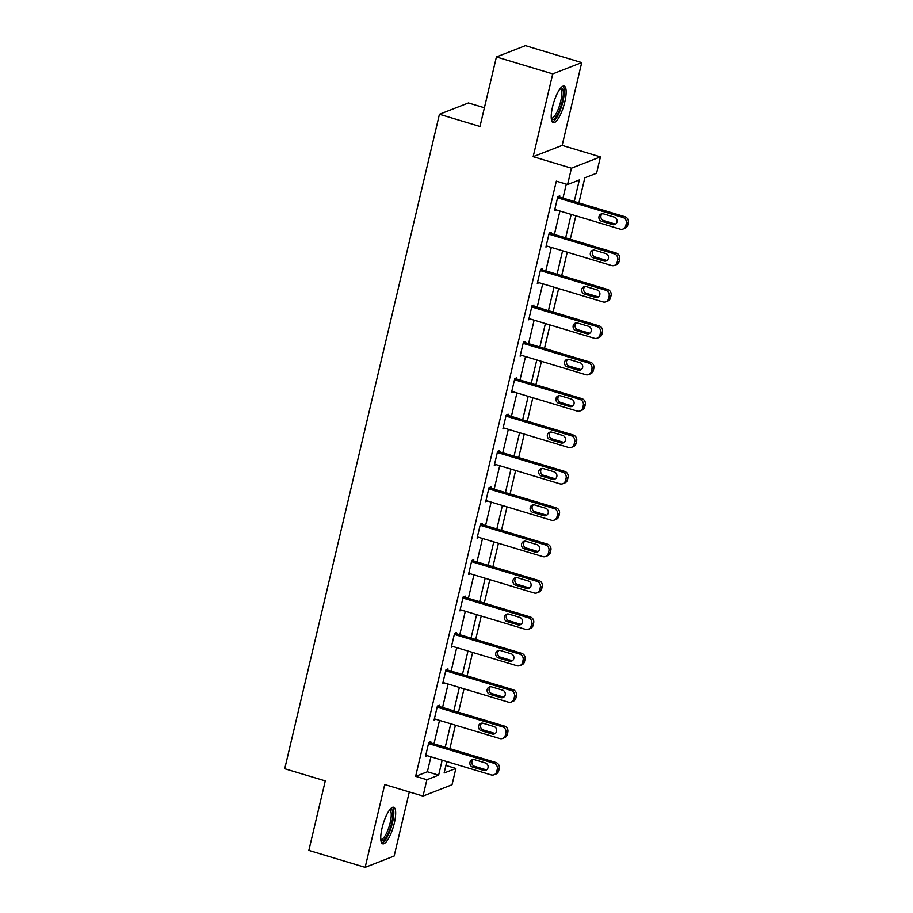<?xml version="1.0" encoding="UTF-8"?>
<svg xmlns="http://www.w3.org/2000/svg" width="913" height="913" viewBox="0 0 913 913"><rect width="100%" height="100%" fill="white"/><g stroke="black" fill="none" stroke-linecap="round" stroke-linejoin="round"><path stroke-width="1.37" d="M394.313 823.161A19.093 5.284 106.7 0 0 393.697 807.263A19.093 5.284 106.7 0 0 382.091 827.931A19.093 5.284 106.7 0 0 382.707 843.829A19.093 5.284 106.7 0 0 394.313 823.161M564.793 102.005A19.093 5.284 106.7 0 0 564.177 86.096A19.093 5.284 106.7 0 0 552.57 106.764A19.093 5.284 106.7 0 0 553.187 122.673A19.093 5.284 106.7 0 0 564.793 102.005M445.921 765.436L455.884 768.438L452.026 784.758L423.027 796.068L426.885 779.736L438.639 775.16L442.177 760.175M484.404 107.768L468.437 102.964L439.438 114.273L284.73 768.723L325.279 780.912L308.845 850.414L365.154 867.35L394.154 856.04L409.309 791.936M439.438 114.273L479.987 126.462L496.41 56.96L525.409 45.65L581.729 62.586L552.73 73.885L533.158 156.682L571.447 168.197L600.446 156.888L596.588 173.219L584.822 177.807L578.899 202.88M533.158 156.682L562.157 145.384L581.729 62.586M562.157 145.384L600.446 156.888M496.41 56.96L552.73 73.885M574.254 201.488L579.344 179.941L567.589 184.529L556.325 181.139L415.62 776.347L427.375 771.77L430.913 756.797M433.972 743.867L439.518 720.403M442.577 707.484L448.123 684.02M451.17 671.101L456.717 647.637M459.775 634.718L465.322 611.254M468.38 598.335L473.927 574.87M476.974 561.94L482.521 538.487M485.579 525.557L491.126 502.104M494.184 489.174L499.719 465.721M502.778 452.791L508.324 429.327M511.383 416.408L516.929 392.944M519.976 380.025L525.523 356.561M528.581 343.642L534.128 320.178M537.186 307.247L542.733 283.795M545.78 270.864L551.326 247.412M554.385 234.481L559.931 211.029M562.99 198.098L566.288 184.129M559.498 197.048L559.772 195.884L557.82 196.649L554.511 210.641L556.314 209.933M550.893 233.431L551.178 232.267L549.215 233.032L545.906 247.024L547.72 246.316M542.299 269.814L542.573 268.65L540.61 269.415L537.301 283.407L539.115 282.71M533.694 306.209L533.968 305.033L532.017 305.798L528.707 319.801L530.51 319.094M525.089 342.592L525.374 341.428L523.411 342.181L520.102 356.184L521.916 355.477M516.496 378.975L516.769 377.811L514.806 378.575L511.497 392.567L513.311 391.86M507.89 415.358L508.164 414.194L506.213 414.959L502.903 428.95L504.706 428.243M499.297 451.741L499.571 450.577L497.608 451.342L494.298 465.333L496.113 464.626M490.692 488.124L490.966 486.96L489.003 487.725L485.705 501.716L487.508 501.009M482.087 524.507L482.361 523.343L480.409 524.108L477.1 538.099L478.903 537.403M473.493 560.902L473.767 559.726L471.804 560.491L468.495 574.482L470.309 573.786M464.888 597.285L465.162 596.109L463.199 596.874L459.901 610.877L461.704 610.169M456.283 633.668L456.568 632.504L454.606 633.268L451.296 647.26L453.099 646.552M447.69 670.051L447.963 668.887L446.001 669.651L442.691 683.643L444.505 682.935M439.085 706.434L439.358 705.27L437.407 706.034L434.097 720.026L435.9 719.318M430.48 742.817L430.765 741.653L428.802 742.417L425.492 756.409L427.307 755.702M423.027 796.068L384.727 784.552L365.154 867.35M415.62 776.347L426.885 779.736M567.589 184.529L571.447 168.197M446.834 761.579L444.129 773.014L455.884 768.438M575.841 215.81L570.294 239.263M567.247 252.193L561.7 275.658M558.642 288.576L553.095 312.041M550.037 324.96L544.49 348.424M541.443 361.343L535.897 384.807M532.838 397.726L527.292 421.19M524.233 434.12L518.687 457.573M515.64 470.503L510.093 493.956M507.035 506.886L501.488 530.339M498.43 543.269L492.894 566.733M489.836 579.652L484.289 603.116M481.231 616.035L475.684 639.499M472.637 652.418L467.091 675.882M464.032 688.813L458.486 712.266M455.427 725.196L449.881 748.649M445.236 747.256L450.782 723.792M453.841 710.873L459.376 687.409M462.435 674.49L467.981 651.026M471.04 638.096L476.586 614.643M479.633 601.713L485.18 578.26M488.238 565.33L493.785 541.866M496.843 528.947L502.39 505.482M505.437 492.564L510.983 469.099M514.042 456.18L519.588 432.716M522.647 419.797L528.193 396.333M531.24 383.403L536.787 359.95M539.845 347.02L545.392 323.567M548.451 310.637L553.997 287.184M557.044 274.254L562.591 250.79M565.649 237.871L571.196 214.407M427.375 771.77L438.639 775.16M557.535 197.813L622.906 217.465A4.896 4.599 -111.3 0 1 626.307 223.491L625.759 225.819A4.896 4.599 -111.3 0 1 620.144 229.129L554.784 209.476M623.031 229.026L624.994 228.261A4.896 4.599 68.7 0 0 627.71 225.055L628.27 222.726A4.896 4.599 68.7 0 0 624.869 216.701L557.969 196.592M614.301 217.123A3.914 3.675 68.7 0 1 614.837 224.507A3.914 3.675 68.7 0 1 612.532 224.587L601.724 221.345A3.914 3.675 68.7 0 1 601.188 213.962A3.914 3.675 68.7 0 1 603.493 213.882L614.301 217.123M615.761 223.97A3.914 3.675 68.7 0 1 614.495 223.833L603.687 220.581A3.914 3.675 68.7 0 1 602.226 213.733M560.65 88.082A16.525 4.576 -73.3 0 1 562.944 97.851A16.525 4.576 -73.3 0 1 556.302 116.442A16.525 4.576 -73.3 0 1 551.326 119.078M551.247 118.119A15.304 4.234 106.7 0 0 551.349 118.154A15.304 4.234 106.7 0 0 555.218 115.175A15.304 4.234 106.7 0 0 561.118 99.369A15.304 4.234 106.7 0 0 560.16 88.858A15.304 4.234 106.7 0 0 560.046 88.823M552.297 122.022A18.968 5.25 106.7 0 0 556.211 118.313A18.968 5.25 106.7 0 0 563.253 100.145A18.968 5.25 106.7 0 0 563.081 86.153M390.171 809.238A16.525 4.576 -73.3 0 1 391.688 822.944A16.525 4.576 -73.3 0 1 380.858 840.234M380.767 839.275A15.304 4.234 106.7 0 0 380.869 839.321A15.304 4.234 106.7 0 0 390.171 822.75A15.304 4.234 106.7 0 0 389.68 810.014A15.304 4.234 106.7 0 0 389.577 809.991M381.817 843.178A18.968 5.25 106.7 0 0 392.476 822.636A18.968 5.25 106.7 0 0 392.601 807.32M548.941 234.196L614.301 253.848A4.896 4.599 -111.3 0 1 617.702 259.874L617.154 262.202A4.896 4.599 -111.3 0 1 611.55 265.512L546.179 245.859M614.426 265.409L616.389 264.644A4.896 4.599 68.7 0 0 619.117 261.438L619.665 259.109A4.896 4.599 68.7 0 0 616.264 253.084L549.364 232.975M605.696 253.517A3.914 3.675 68.7 0 1 606.243 260.89A3.914 3.675 68.7 0 1 603.938 260.981L593.119 257.728A3.914 3.675 68.7 0 1 592.583 250.345A3.914 3.675 68.7 0 1 594.888 250.265L605.696 253.517M607.156 260.365A3.914 3.675 68.7 0 1 605.89 260.216L595.082 256.964A3.914 3.675 68.7 0 1 593.621 250.116M540.336 270.579L605.707 290.231A4.896 4.599 -111.3 0 1 609.108 296.257L608.56 298.585A4.896 4.599 -111.3 0 1 602.945 301.895L537.586 282.243M605.833 301.792L607.784 301.028A4.896 4.599 68.7 0 0 610.512 297.821L611.071 295.492A4.896 4.599 68.7 0 0 607.659 289.478L540.758 269.358M597.102 289.9A3.914 3.675 68.7 0 1 597.638 297.273A3.914 3.675 68.7 0 1 595.333 297.364L584.525 294.112A3.914 3.675 68.7 0 1 583.978 286.728A3.914 3.675 68.7 0 1 586.283 286.648L597.102 289.9M598.563 296.748A3.914 3.675 68.7 0 1 597.296 296.599L586.477 293.347A3.914 3.675 68.7 0 1 585.016 286.499M531.731 306.973L597.102 326.626A4.896 4.599 -111.3 0 1 600.503 332.64L599.955 334.968A4.896 4.599 -111.3 0 1 594.352 338.278L528.981 318.626M597.228 338.175L599.19 337.411A4.896 4.599 68.7 0 0 601.918 334.204L602.466 331.876A4.896 4.599 68.7 0 0 599.065 325.861L532.165 305.741M588.497 326.283A3.914 3.675 68.7 0 1 589.033 333.667A3.914 3.675 68.7 0 1 586.728 333.747L575.92 330.495A3.914 3.675 68.7 0 1 575.384 323.111A3.914 3.675 68.7 0 1 577.689 323.031L588.497 326.283M589.958 333.131A3.914 3.675 68.7 0 1 588.691 332.983L577.883 329.73A3.914 3.675 68.7 0 1 576.423 322.882M523.138 343.356L588.497 363.009A4.896 4.599 -111.3 0 1 591.909 369.023L591.35 371.351A4.896 4.599 -111.3 0 1 585.747 374.672L520.376 355.009M588.623 374.558L590.585 373.805A4.896 4.599 68.7 0 0 593.313 370.598L593.861 368.259A4.896 4.599 68.7 0 0 590.46 362.244L523.56 342.124M579.892 362.666A3.914 3.675 68.7 0 1 580.44 370.05A3.914 3.675 68.7 0 1 578.134 370.13L567.315 366.878A3.914 3.675 68.7 0 1 566.779 359.494A3.914 3.675 68.7 0 1 569.084 359.414L579.892 362.666M581.353 369.514A3.914 3.675 68.7 0 1 580.097 369.366L569.278 366.113A3.914 3.675 68.7 0 1 567.818 359.266M514.533 379.74L579.903 399.392A4.896 4.599 -111.3 0 1 583.304 405.406L582.756 407.746A4.896 4.599 -111.3 0 1 577.142 411.055L511.782 391.403M580.029 410.953L581.98 410.188A4.896 4.599 68.7 0 0 584.708 406.981L585.267 404.642A4.896 4.599 68.7 0 0 581.855 398.627L514.966 378.507M571.298 399.049A3.914 3.675 68.7 0 1 571.835 406.433A3.914 3.675 68.7 0 1 569.529 406.513L558.722 403.261A3.914 3.675 68.7 0 1 558.174 395.888A3.914 3.675 68.7 0 1 560.479 395.797L571.298 399.049M572.759 405.897A3.914 3.675 68.7 0 1 571.492 405.749L560.685 402.496A3.914 3.675 68.7 0 1 559.224 395.649M505.939 416.123L571.298 435.775A4.896 4.599 -111.3 0 1 574.699 441.789L574.151 444.129A4.896 4.599 -111.3 0 1 568.548 447.438L503.177 427.786M571.424 447.336L573.387 446.571A4.896 4.599 68.7 0 0 576.114 443.364L576.662 441.025A4.896 4.599 68.7 0 0 573.261 435.01L506.361 414.901M562.693 435.433A3.914 3.675 68.7 0 1 563.23 442.816A3.914 3.675 68.7 0 1 560.936 442.896L550.117 439.644A3.914 3.675 68.7 0 1 549.58 432.271A3.914 3.675 68.7 0 1 551.886 432.18L562.693 435.433M564.154 442.28A3.914 3.675 68.7 0 1 562.887 442.132L552.08 438.879A3.914 3.675 68.7 0 1 550.619 432.043M497.334 452.506L562.693 472.158A4.896 4.599 -111.3 0 1 566.106 478.184L565.546 480.512A4.896 4.599 -111.3 0 1 559.943 483.822L494.572 464.169M562.819 483.719L564.782 482.954A4.896 4.599 68.7 0 0 567.509 479.747L568.057 477.419A4.896 4.599 68.7 0 0 564.656 471.393L497.756 451.284M554.088 471.816A3.914 3.675 68.7 0 1 554.636 479.199A3.914 3.675 68.7 0 1 552.331 479.279L541.523 476.038A3.914 3.675 68.7 0 1 540.975 468.654A3.914 3.675 68.7 0 1 543.281 468.574L554.088 471.816M555.549 478.663A3.914 3.675 68.7 0 1 554.294 478.515L543.475 475.274A3.914 3.675 68.7 0 1 542.014 468.426M488.729 488.889L554.1 508.541A4.896 4.599 -111.3 0 1 557.501 514.567L556.953 516.895A4.896 4.599 -111.3 0 1 551.338 520.205L485.978 500.552M554.225 520.102L556.177 519.337A4.896 4.599 68.7 0 0 558.904 516.13L559.464 513.802A4.896 4.599 68.7 0 0 556.063 507.776L489.163 487.668M545.495 508.21A3.914 3.675 68.7 0 1 546.031 515.583A3.914 3.675 68.7 0 1 543.726 515.674L532.918 512.421A3.914 3.675 68.7 0 1 532.382 505.037A3.914 3.675 68.7 0 1 534.676 504.957L545.495 508.21M546.955 515.046A3.914 3.675 68.7 0 1 545.689 514.909L534.881 511.657A3.914 3.675 68.7 0 1 533.42 504.809M480.135 525.272L545.495 544.924A4.896 4.599 -111.3 0 1 548.896 550.95L548.348 553.278A4.896 4.599 -111.3 0 1 542.744 556.588L477.373 536.935M545.62 556.485L547.583 555.72A4.896 4.599 68.7 0 0 550.311 552.513L550.859 550.185A4.896 4.599 68.7 0 0 547.458 544.159L480.558 524.051M536.89 544.593A3.914 3.675 68.7 0 1 537.437 551.966A3.914 3.675 68.7 0 1 535.132 552.057L524.313 548.804A3.914 3.675 68.7 0 1 523.777 541.42A3.914 3.675 68.7 0 1 526.082 541.341L536.89 544.593M538.35 551.441A3.914 3.675 68.7 0 1 537.084 551.292L526.276 548.04A3.914 3.675 68.7 0 1 524.815 541.192M471.53 561.655L536.901 581.319A4.896 4.599 -111.3 0 1 540.302 587.333L539.743 589.661A4.896 4.599 -111.3 0 1 534.139 592.971L468.768 573.318M537.015 592.868L538.978 592.103A4.896 4.599 68.7 0 0 541.706 588.896L542.254 586.568A4.896 4.599 68.7 0 0 538.853 580.554L471.953 560.434M528.296 580.976A3.914 3.675 68.7 0 1 528.832 588.36A3.914 3.675 68.7 0 1 526.527 588.44L515.719 585.187A3.914 3.675 68.7 0 1 515.172 577.803A3.914 3.675 68.7 0 1 517.477 577.724L528.296 580.976M529.757 587.824A3.914 3.675 68.7 0 1 528.49 587.675L517.671 584.423A3.914 3.675 68.7 0 1 516.21 577.575M462.925 598.049L528.296 617.702A4.896 4.599 -111.3 0 1 531.697 623.716L531.149 626.044A4.896 4.599 -111.3 0 1 525.534 629.354L460.175 609.701M528.422 629.251L530.373 628.486A4.896 4.599 68.7 0 0 533.101 625.279L533.66 622.951A4.896 4.599 68.7 0 0 530.259 616.937L463.359 596.817M519.691 617.359A3.914 3.675 68.7 0 1 520.227 624.743A3.914 3.675 68.7 0 1 517.922 624.823L507.114 621.57A3.914 3.675 68.7 0 1 506.578 614.187A3.914 3.675 68.7 0 1 508.883 614.107L519.691 617.359M521.152 624.207A3.914 3.675 68.7 0 1 519.885 624.058L509.077 620.806A3.914 3.675 68.7 0 1 507.617 613.958M454.332 634.432L519.691 654.085A4.896 4.599 -111.3 0 1 523.092 660.099L522.544 662.439A4.896 4.599 -111.3 0 1 516.941 665.748L451.57 646.096M519.817 665.645L521.779 664.881A4.896 4.599 68.7 0 0 524.507 661.674L525.055 659.334A4.896 4.599 68.7 0 0 521.654 653.32L454.754 633.2M511.086 653.742A3.914 3.675 68.7 0 1 511.634 661.126A3.914 3.675 68.7 0 1 509.328 661.206L498.509 657.953A3.914 3.675 68.7 0 1 497.973 650.581A3.914 3.675 68.7 0 1 500.278 650.49L511.086 653.742M512.547 660.59A3.914 3.675 68.7 0 1 511.28 660.441L500.472 657.189A3.914 3.675 68.7 0 1 499.012 650.341M445.727 670.815L511.097 690.468A4.896 4.599 -111.3 0 1 514.498 696.482L513.939 698.822A4.896 4.599 -111.3 0 1 508.336 702.131L442.965 682.479M511.223 702.029L513.174 701.264A4.896 4.599 68.7 0 0 515.902 698.057L516.45 695.717A4.896 4.599 68.7 0 0 513.049 689.703L446.149 669.594M502.492 690.125A3.914 3.675 68.7 0 1 503.029 697.509A3.914 3.675 68.7 0 1 500.723 697.589L489.916 694.337A3.914 3.675 68.7 0 1 489.368 686.964A3.914 3.675 68.7 0 1 491.673 686.873L502.492 690.125M503.953 696.973A3.914 3.675 68.7 0 1 502.686 696.824L491.867 693.572A3.914 3.675 68.7 0 1 490.407 686.736M437.122 707.198L502.492 726.851A4.896 4.599 -111.3 0 1 505.893 732.865L505.346 735.205A4.896 4.599 -111.3 0 1 499.731 738.514L434.371 718.862M502.618 738.412L504.581 737.647A4.896 4.599 68.7 0 0 507.297 734.44L507.856 732.112A4.896 4.599 68.7 0 0 504.455 726.086L437.555 705.977M493.887 726.508A3.914 3.675 68.7 0 1 494.424 733.892A3.914 3.675 68.7 0 1 492.118 733.972L481.311 730.72A3.914 3.675 68.7 0 1 480.774 723.347A3.914 3.675 68.7 0 1 483.08 723.267L493.887 726.508M495.348 733.356A3.914 3.675 68.7 0 1 494.081 733.207L483.274 729.966A3.914 3.675 68.7 0 1 481.813 723.119M428.528 743.581L493.887 763.234A4.896 4.599 -111.3 0 1 497.288 769.26L496.74 771.588A4.896 4.599 -111.3 0 1 491.137 774.897L425.766 755.245M494.013 774.795L495.976 774.03A4.896 4.599 68.7 0 0 498.703 770.823L499.251 768.495A4.896 4.599 68.7 0 0 495.85 762.469L428.95 742.36M485.282 762.891A3.914 3.675 68.7 0 1 485.83 770.275A3.914 3.675 68.7 0 1 483.525 770.355L472.706 767.114A3.914 3.675 68.7 0 1 472.169 759.73A3.914 3.675 68.7 0 1 474.475 759.65L485.282 762.891M486.743 769.739A3.914 3.675 68.7 0 1 485.476 769.602L474.669 766.349A3.914 3.675 68.7 0 1 473.208 759.502M624.869 216.701L622.906 217.465M628.27 222.726L626.307 223.491M627.71 225.055L625.759 225.819M612.532 224.587L614.495 223.833M601.724 221.345L603.687 220.581M616.264 253.084L614.301 253.848M619.665 259.109L617.702 259.874M619.117 261.438L617.154 262.202M603.938 260.981L605.89 260.216M593.119 257.728L595.082 256.964M607.659 289.478L605.707 290.231M611.071 295.492L609.108 296.257M610.512 297.821L608.56 298.585M595.333 297.364L597.296 296.599M584.525 294.112L586.477 293.347M599.065 325.861L597.102 326.626M602.466 331.876L600.503 332.64M601.918 334.204L599.955 334.968M586.728 333.747L588.691 332.983M575.92 330.495L577.883 329.73M590.46 362.244L588.497 363.009M593.861 368.259L591.909 369.023M593.313 370.598L591.35 371.351M578.134 370.13L580.097 369.366M567.315 366.878L569.278 366.113M581.855 398.627L579.903 399.392M585.267 404.642L583.304 405.406M584.708 406.981L582.756 407.746M569.529 406.513L571.492 405.749M558.722 403.261L560.685 402.496M573.261 435.01L571.298 435.775M576.662 441.025L574.699 441.789M576.114 443.364L574.151 444.129M560.936 442.896L562.887 442.132M550.117 439.644L552.08 438.879M564.656 471.393L562.693 472.158M568.057 477.419L566.106 478.184M567.509 479.747L565.546 480.512M552.331 479.279L554.294 478.515M541.523 476.038L543.475 475.274M556.063 507.776L554.1 508.541M559.464 513.802L557.501 514.567M558.904 516.13L556.953 516.895M543.726 515.674L545.689 514.909M532.918 512.421L534.881 511.657M547.458 544.159L545.495 544.924M550.859 550.185L548.896 550.95M550.311 552.513L548.348 553.278M535.132 552.057L537.084 551.292M524.313 548.804L526.276 548.04M538.853 580.554L536.901 581.319M542.254 586.568L540.302 587.333M541.706 588.896L539.743 589.661M526.527 588.44L528.49 587.675M515.719 585.187L517.671 584.423M530.259 616.937L528.296 617.702M533.66 622.951L531.697 623.716M533.101 625.279L531.149 626.044M517.922 624.823L519.885 624.058M507.114 621.57L509.077 620.806M521.654 653.32L519.691 654.085M525.055 659.334L523.092 660.099M524.507 661.674L522.544 662.439M509.328 661.206L511.28 660.441M498.509 657.953L500.472 657.189M513.049 689.703L511.097 690.468M516.45 695.717L514.498 696.482M515.902 698.057L513.939 698.822M500.723 697.589L502.686 696.824M489.916 694.337L491.867 693.572M504.455 726.086L502.492 726.851M507.856 732.112L505.893 732.865M507.297 734.44L505.346 735.205M492.118 733.972L494.081 733.207M481.311 730.72L483.274 729.966M495.85 762.469L493.887 763.234M499.251 768.495L497.288 769.26M498.703 770.823L496.74 771.588M483.525 770.355L485.476 769.602M472.706 767.114L474.669 766.349"/></g></svg>
